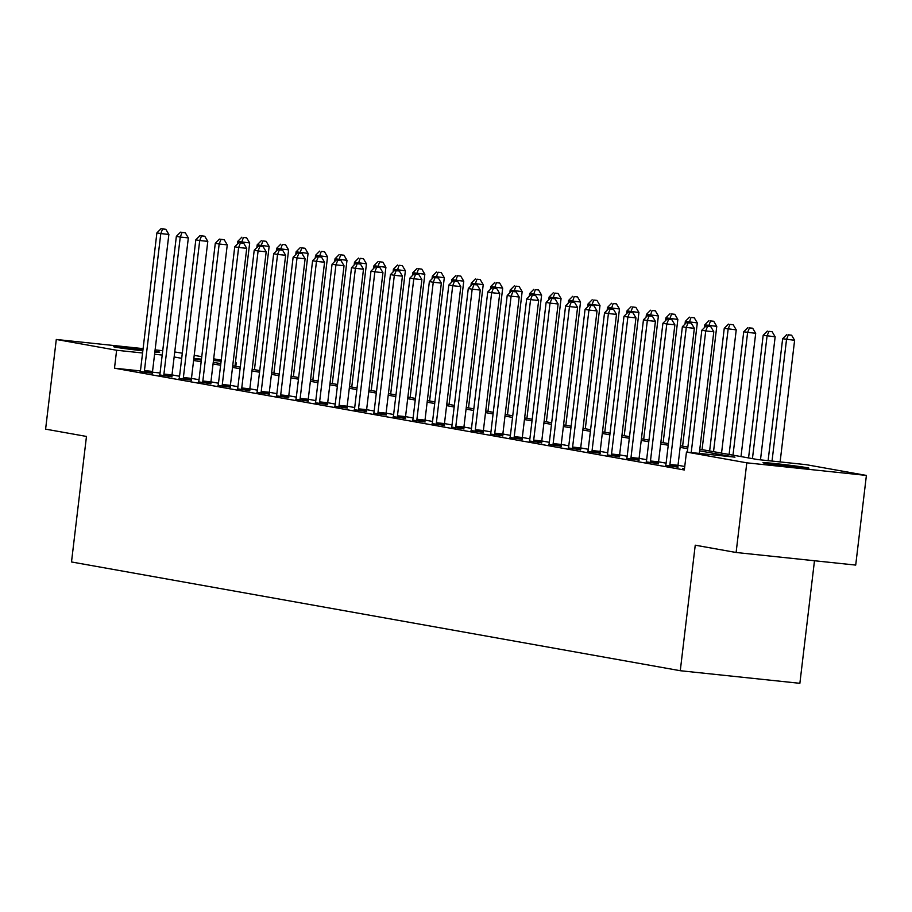 <?xml version="1.0" encoding="UTF-8"?>
<svg xmlns="http://www.w3.org/2000/svg" width="912" height="912" viewBox="0 0 912 912"><rect width="100%" height="100%" fill="white"/><g stroke="black" fill="none" stroke-linecap="round" stroke-linejoin="round"><path stroke-width="1.37" d="M765.282 463.262A23.131 0.65 -173.2 0 1 763.002 462.703A23.131 0.65 -173.2 0 1 780.9 464.197A23.131 0.65 -173.2 0 1 806.653 467.628A23.131 0.65 -173.2 0 1 808.933 468.187A23.131 0.65 -173.2 0 1 791.046 466.693A23.131 0.65 -173.2 0 1 765.282 463.262M142.831 350.824A23.131 0.65 -173.2 0 1 116.029 347.278A23.131 0.65 -173.2 0 1 113.761 346.72A23.131 0.65 -173.2 0 1 142.99 349.57M154.949 351.234A23.131 0.65 -173.2 0 1 157.411 351.644A23.131 0.65 -173.2 0 1 159.68 352.203A23.131 0.65 -173.2 0 1 154.846 352.021M814.484 560.743L799.87 683.316L680.272 670.719L71.501 561.963L86.469 436.438L45.6 429.142L56.293 339.469L143.093 348.623M174.739 351.952L182.297 353.218M194.21 355.349L201.769 356.695M213.67 358.826L221.228 360.172M235.399 362.702L236.231 362.851L235.399 362.759M235.809 366.328L236.231 362.851M699.8 449.217L757.576 459.545L806.071 464.653L866.4 475.426L746.803 462.829L686.462 452.056L734.958 457.163L699.607 450.847M746.803 462.829L736.109 552.49L855.707 565.087L866.4 475.426M140.368 370.91L114.49 368.186L684.331 469.988L686.462 452.056M684.741 466.499L678.004 465.302A3.614 1.573 -84 0 0 677.958 466.659L677.992 467.32M666.102 463.171L658.544 461.825A3.614 1.573 -84 0 0 658.498 463.182L658.532 463.843M646.642 459.694L639.084 458.348A3.614 1.573 -84 0 0 639.038 459.705L639.073 460.366M627.182 456.217L619.624 454.871A3.614 1.573 -84 0 0 619.579 456.228L619.613 456.889M607.711 452.74L600.164 451.394A3.614 1.573 -84 0 0 600.107 452.762L600.142 453.412M588.251 449.263L580.693 447.917A3.614 1.573 -84 0 0 580.648 449.285L580.682 449.935M568.792 445.786L561.233 444.44A3.614 1.573 -84 0 0 561.188 445.808L561.222 446.458M549.332 442.309L541.774 440.963A3.614 1.573 -84 0 0 541.728 442.331L541.762 442.981M529.872 438.832L522.314 437.486A3.614 1.573 -84 0 0 522.268 438.854L522.302 439.504M510.412 435.355L502.854 434.009A3.614 1.573 -84 0 0 502.797 435.377L502.843 436.027M490.941 431.878L483.383 430.532A3.614 1.573 -84 0 0 483.337 431.9L483.371 432.55M471.481 428.401L463.923 427.055A3.614 1.573 -84 0 0 463.877 428.423L463.912 429.073M452.021 424.935L444.463 423.578A3.614 1.573 -84 0 0 444.418 424.946L444.452 425.596M432.562 421.458L425.003 420.101A3.614 1.573 -84 0 0 424.958 421.469L424.992 422.119M413.102 417.981L405.544 416.624A3.614 1.573 -84 0 0 405.498 417.992L405.532 418.642M393.631 414.504L386.084 413.147A3.614 1.573 -84 0 0 386.027 414.515L386.061 415.165M374.171 411.027L366.613 409.67A3.614 1.573 -84 0 0 366.567 411.038L366.601 411.688M354.711 407.55L347.153 406.193A3.614 1.573 -84 0 0 347.107 407.561L347.141 408.211M335.251 404.073L327.693 402.716A3.614 1.573 -84 0 0 327.647 404.084L327.682 404.734M315.791 400.596L308.233 399.239A3.614 1.573 -84 0 0 308.188 400.607L308.222 401.257M296.332 397.119L288.773 395.762A3.614 1.573 -84 0 0 288.716 397.13L288.762 397.78M276.86 393.642L269.302 392.285A3.614 1.573 -84 0 0 269.257 393.653L269.291 394.303M257.401 390.165L249.842 388.808A3.614 1.573 -84 0 0 249.797 390.176L249.831 390.826M237.941 386.688L230.383 385.331A3.614 1.573 -84 0 0 230.337 386.699L230.371 387.349M218.481 383.211L210.923 381.854A3.614 1.573 -84 0 0 210.877 383.222L210.911 383.872M199.021 379.734L191.463 378.377A3.614 1.573 -84 0 0 191.417 379.745L191.452 380.395M179.561 376.257L172.003 374.9A3.614 1.573 -84 0 0 171.946 376.268L171.98 376.93M160.067 372.985L152.486 372.187M140.209 371.469L152.509 373.259M159.668 374.946L171.98 376.736M179.14 378.423L191.44 380.213M198.599 381.9L210.9 383.69M218.059 385.377L230.36 387.167M237.519 388.854L249.82 390.644M256.979 392.331L269.291 394.121M276.439 395.808L288.751 397.598M295.91 399.285L308.21 401.075M315.37 402.751L327.67 404.552M334.829 406.228L347.13 408.029M354.289 409.705L366.59 411.506M373.749 413.182L386.061 414.983M393.22 416.659L405.521 418.46M412.68 420.136L424.981 421.937M432.14 423.613L444.44 425.414M451.6 427.09L463.9 428.891M471.059 430.567L483.36 432.368M490.519 434.044L502.831 435.845M509.99 437.521L522.291 439.322M529.45 440.998L541.751 442.799M548.91 444.475L561.211 446.276M568.37 447.952L580.67 449.753M587.83 451.429L600.142 453.23M607.301 454.906L619.601 456.707M626.761 458.383L639.061 460.184M646.22 461.86L658.521 463.661M665.68 465.337L677.981 467.138M684.479 468.745L682.552 468.54L684.456 468.882M155.108 349.889L162.724 350.687M736.109 552.49L695.24 545.194L680.272 670.719M114.49 368.186L116.622 350.254L56.293 339.469M162.211 355.053L154.584 354.255M142.58 352.99L116.622 350.254M687.705 448.715L680.147 447.37M668.245 445.238L660.687 443.893M648.774 441.761L641.216 440.416M629.314 438.284L621.756 436.939M609.854 434.807L602.296 433.462M590.395 431.33L582.836 429.985M570.935 427.853L563.377 426.508M551.475 424.376L543.917 423.031M532.004 420.899L524.446 419.554M512.544 417.422L504.986 416.077M493.084 413.945L485.526 412.6M473.624 410.468L466.066 409.123M454.165 407.003L446.606 405.646M434.693 403.526L427.135 402.169M415.234 400.049L407.675 398.692M395.774 396.572L388.216 395.215M376.314 393.095L368.756 391.738M356.854 389.618L349.296 388.261M337.394 386.141L329.836 384.784M317.923 382.664L310.365 381.307M298.463 379.187L290.905 377.83M279.004 375.71L271.445 374.353M259.544 372.233L251.986 370.876M240.084 368.756L232.526 367.399M220.613 365.279L213.066 363.922M201.153 361.802L193.595 360.445M181.693 358.325L174.135 356.968M193.789 358.826L201.347 360.172M213.26 362.303L220.807 363.649M232.72 365.78L240.278 367.126M252.179 369.257L259.738 370.603M271.639 372.734L279.197 374.08M291.099 376.211L298.657 377.557M310.559 379.688L318.117 381.034M330.03 383.165L337.588 384.511M349.49 386.642L357.048 387.988M368.95 390.119L376.508 391.465M388.409 393.596L395.968 394.942M407.869 397.073L415.427 398.419M427.329 400.55L434.887 401.896M446.8 404.027L454.358 405.373M466.26 407.504L473.818 408.85M485.72 410.981L493.278 412.327M505.18 414.458L512.738 415.804M524.639 417.935L532.198 419.281M544.111 421.412L551.657 422.758M563.57 424.878L571.129 426.235M583.03 428.355L590.588 429.712M602.49 431.832L610.048 433.189M621.95 435.309L629.508 436.666M641.41 438.786L648.968 440.143M660.881 442.263L668.439 443.62M680.341 445.74L687.899 447.097M221.092 361.255L213.476 360.457M201.472 359.191L193.846 358.382M144.449 370.58L152.532 371.435L168.868 234.43L160.797 233.575L144.449 370.58A3.614 1.573 -84 0 0 144.404 371.936L144.438 372.404M162.61 228.969L165.836 229.3L161.048 228.684L162.61 228.969L160.797 233.575L156.898 232.879L140.562 369.884A3.614 1.573 -84 0 1 140.288 371.207L140.152 371.64M152.532 371.435A3.614 1.573 -84 0 0 152.486 372.791L152.521 373.453M168.868 234.43L165.836 229.3M161.048 228.684L156.898 232.879M234.988 366.179L249.683 242.945L237.713 241.395L237.382 244.12M241.509 242.866L243.413 237.473L246.65 237.815L243.413 237.473M237.713 241.395L241.862 237.2M246.65 237.815L249.683 242.945M163.921 374.057L172.003 374.912L188.339 237.907L180.257 237.052L163.921 374.057A3.614 1.573 -84 0 0 163.875 375.413L163.898 375.881M182.069 232.446L185.296 232.777L180.508 232.161L182.069 232.446L180.257 237.052L176.358 236.356L160.022 373.361A3.614 1.573 -84 0 1 159.748 374.684L159.623 375.117M188.339 237.907L185.296 232.777M180.508 232.161L176.358 236.356M183.38 377.534L191.463 378.389L207.799 241.384L199.717 240.529L183.38 377.534A3.614 1.573 -84 0 0 183.335 378.89L183.358 379.358M201.529 235.912L204.755 236.254L199.967 235.638L201.529 235.912L199.717 240.529L195.818 239.833L179.482 376.838A3.614 1.573 -84 0 1 179.219 378.161L179.083 378.594M207.799 241.384L204.755 236.254M199.967 235.638L195.818 239.833M202.84 381.011L210.923 381.866L227.259 244.861L219.176 244.006L202.84 381.011A3.614 1.573 -84 0 0 202.795 382.367L202.817 382.835M220.989 239.389L224.227 239.731L219.427 239.115L220.989 239.389L219.176 244.006L215.289 243.31L198.953 380.315A3.614 1.573 -84 0 1 198.679 381.638L198.542 382.071M227.259 244.861L224.227 239.731M219.427 239.115L215.289 243.31M254.448 369.656L269.143 246.422L257.173 244.872L256.853 247.597M260.969 246.343L262.873 240.95L266.11 241.292L262.873 240.95M257.173 244.872L261.322 240.677M266.11 241.292L269.143 246.422M273.908 373.133L288.614 249.899L276.632 248.349L276.313 251.074M280.44 249.82L282.344 244.427L285.57 244.769L282.344 244.427M276.632 248.349L280.782 244.154M285.57 244.769L288.614 249.899M293.379 376.61L308.074 253.376L296.092 251.826L295.773 254.551M299.9 253.297L301.804 247.904L305.03 248.246L301.804 247.904M296.092 251.826L300.242 247.631M305.03 248.246L308.074 253.376M222.3 384.488L230.383 385.343L246.719 248.338L238.636 247.483L222.3 384.488A3.614 1.573 -84 0 0 222.254 385.844L222.277 386.312M240.449 242.866L243.686 243.208L238.898 242.592L240.449 242.866L238.636 247.483L234.749 246.787L218.413 383.792A3.614 1.573 -84 0 1 218.139 385.115L218.002 385.548M246.719 248.338L243.686 243.208M238.898 242.592L234.749 246.787M312.839 380.087L327.533 256.853L315.563 255.303L315.233 258.028M319.36 256.774L321.263 251.381L324.501 251.723L321.263 251.381M315.563 255.303L319.702 251.108M324.501 251.723L327.533 256.853M241.76 387.965L249.842 388.82L266.179 251.815L258.096 250.96L241.76 387.965A3.614 1.573 -84 0 0 241.714 389.321L241.737 389.789M259.909 246.343L263.146 246.685L258.358 246.069L259.909 246.343L258.096 250.96L254.209 250.264L237.872 387.269A3.614 1.573 -84 0 1 237.599 388.592L237.462 389.025M266.179 251.815L263.146 246.685M258.358 246.069L254.209 250.264M261.231 391.442L269.302 392.297L285.638 255.292L277.567 254.437L261.231 391.442A3.614 1.573 -84 0 0 261.174 392.798L261.208 393.266M279.38 249.82L282.606 250.162L277.818 249.546L279.38 249.82L277.567 254.437L273.668 253.741L257.332 390.746A3.614 1.573 -84 0 1 257.059 392.069L256.933 392.502M285.638 255.292L282.606 250.162M277.818 249.546L273.668 253.741M280.691 394.919L288.773 395.774L305.11 258.769L297.027 257.914L280.691 394.919A3.614 1.573 -84 0 0 280.645 396.275L280.668 396.743M298.84 253.297L302.066 253.639L297.278 253.023L298.84 253.297L297.027 257.914L293.128 257.218L276.792 394.223A3.614 1.573 -84 0 1 276.518 395.546L276.393 395.979M305.11 258.769L302.066 253.639M297.278 253.023L293.128 257.218M300.151 398.396L308.233 399.251L324.569 262.246L316.487 261.391L300.151 398.396A3.614 1.573 -84 0 0 300.105 399.752L300.128 400.22M318.299 256.774L321.526 257.116L316.738 256.5L318.299 256.774L316.487 261.391L312.599 260.695L296.252 397.7A3.614 1.573 -84 0 1 295.99 399.023L295.853 399.456M324.569 262.246L321.526 257.116M316.738 256.5L312.599 260.695M319.61 401.873L327.693 402.728L344.029 265.723L335.947 264.868L319.61 401.873A3.614 1.573 -84 0 0 319.565 403.229L319.588 403.697M337.759 260.251L340.997 260.593L336.209 259.977L337.759 260.251L335.947 264.868L332.059 264.172L315.723 401.177A3.614 1.573 -84 0 1 315.449 402.5L315.313 402.933M344.029 265.723L340.997 260.593M336.209 259.977L332.059 264.172M332.299 383.564L346.993 260.33L335.023 258.78L334.693 261.505M338.819 260.251L340.723 254.858L343.961 255.2L340.723 254.858M335.023 258.78L339.173 254.585M343.961 255.2L346.993 260.33M351.758 387.041L366.453 263.807L354.483 262.257L354.152 264.982M358.279 263.728L360.183 258.335L363.421 258.677L360.183 258.335M354.483 262.257L358.633 258.062M363.421 258.677L366.453 263.807M371.218 390.518L385.913 267.284L373.943 265.734L373.624 268.459M377.739 267.205L379.654 261.812L382.88 262.154L379.654 261.812M373.943 265.734L378.092 261.539M382.88 262.154L385.913 267.284M390.689 393.995L405.384 270.761L393.403 269.211L393.083 271.936M397.21 270.682L399.114 265.289L402.34 265.631L399.114 265.289M393.403 269.211L397.552 265.016M402.34 265.631L405.384 270.761M410.149 397.472L424.844 274.238L412.862 272.688L412.543 275.413M416.67 274.159L418.574 268.766L421.8 269.108L418.574 268.766M412.862 272.688L417.012 268.493M421.8 269.108L424.844 274.238M339.07 405.35L347.153 406.205L363.489 269.2L355.406 268.345L339.07 405.35A3.614 1.573 -84 0 0 339.025 406.706L339.047 407.174M357.219 263.728L360.457 264.07L355.669 263.454L357.219 263.728L355.406 268.345L351.519 267.649L335.183 404.654A3.614 1.573 -84 0 1 334.909 405.977L334.772 406.41M363.489 269.2L360.457 264.07M355.669 263.454L351.519 267.649M429.609 400.949L444.304 277.715L432.334 276.165L432.003 278.89M436.13 277.636L438.034 272.243L441.271 272.585L438.034 272.243M432.334 276.165L436.483 271.97M441.271 272.585L444.304 277.715M358.53 408.827L366.613 409.682L382.949 272.677L374.866 271.822L358.53 408.827A3.614 1.573 -84 0 0 358.484 410.183L358.519 410.651M376.679 267.205L379.916 267.547L375.128 266.931L376.679 267.205L374.866 271.822L370.979 271.126L354.643 408.131A3.614 1.573 -84 0 1 354.369 409.454L354.232 409.887M382.949 272.677L379.916 267.547M375.128 266.931L370.979 271.126M449.069 404.426L463.763 281.192L451.793 279.642L451.463 282.367M455.59 281.113L457.493 275.72L460.731 276.062L457.493 275.72M451.793 279.642L455.943 275.447M460.731 276.062L463.763 281.192M378.001 412.304L386.084 413.159L402.42 276.154L394.337 275.299L378.001 412.304A3.614 1.573 -84 0 0 377.956 413.66L377.978 414.128M396.15 270.682L399.376 271.024L394.588 270.408L396.15 270.682L394.337 275.299L390.439 274.603L374.102 411.608A3.614 1.573 -84 0 1 373.829 412.931L373.703 413.364M402.42 276.154L399.376 271.024M394.588 270.408L390.439 274.603M468.529 407.903L483.223 284.669L471.253 283.119L470.934 285.844M475.049 284.59L476.953 279.197L480.191 279.539L476.953 279.197M471.253 283.119L475.403 278.924M480.191 279.539L483.223 284.669M397.461 415.781L405.544 416.636L421.88 279.631L413.797 278.776L397.461 415.781A3.614 1.573 -84 0 0 397.415 417.137L397.438 417.605M415.61 274.159L418.836 274.501L414.048 273.885L415.61 274.159L413.797 278.776L409.898 278.08L393.562 415.085A3.614 1.573 -84 0 1 393.289 416.408L393.163 416.841M421.88 279.631L418.836 274.501M414.048 273.885L409.898 278.08M487.988 411.38L502.694 288.146L490.713 286.596L490.394 289.321M494.521 288.067L496.424 282.674L499.651 283.016L496.424 282.674M490.713 286.596L494.863 282.401M499.651 283.016L502.694 288.146M416.921 419.258L425.003 420.113L441.34 283.108L433.257 282.253L416.921 419.258A3.614 1.573 -84 0 0 416.875 420.614L416.898 421.082M435.07 277.636L438.307 277.978L433.508 277.362L435.07 277.636L433.257 282.253L429.37 281.557L413.033 418.562A3.614 1.573 -84 0 1 412.76 419.885L412.623 420.318M441.34 283.108L438.307 277.978M433.508 277.362L429.37 281.557M507.46 414.857L522.154 291.623L510.173 290.073L509.854 292.798M513.98 291.544L515.884 286.151L519.11 286.493L515.884 286.151M510.173 290.073L514.322 285.878M519.11 286.493L522.154 291.623M436.381 422.735L444.463 423.578L460.799 286.585L452.717 285.73L436.381 422.735A3.614 1.573 -84 0 0 436.335 424.091L436.358 424.559M454.529 281.113L457.767 281.455L452.979 280.839L454.529 281.113L452.717 285.73L448.829 285.034L432.493 422.039A3.614 1.573 -84 0 1 432.22 423.362L432.083 423.795M460.799 286.585L457.767 281.455M452.979 280.839L448.829 285.034M526.919 418.334L541.614 295.089L529.644 293.55L529.313 296.275M533.44 295.021L535.344 289.628L538.582 289.97L535.344 289.628M529.644 293.55L533.782 289.355M538.582 289.97L541.614 295.089M455.84 426.212L463.923 427.055L480.259 290.062L472.177 289.207L455.84 426.212A3.614 1.573 -84 0 0 455.795 427.568L455.818 428.036M473.989 284.59L477.227 284.932L472.439 284.316L473.989 284.59L472.177 289.207L468.289 288.511L451.953 425.516A3.614 1.573 -84 0 1 451.679 426.827L451.543 427.272M480.259 290.062L477.227 284.932M472.439 284.316L468.289 288.511M475.312 429.689L483.383 430.532L499.719 293.539L491.648 292.684L475.312 429.689A3.614 1.573 -84 0 0 475.255 431.045L475.289 431.513M493.46 288.067L496.687 288.409L491.899 287.793L493.46 288.067L491.648 292.684L487.749 291.988L471.413 428.993A3.614 1.573 -84 0 1 471.139 430.304L471.014 430.749M499.719 293.539L496.687 288.409M491.899 287.793L487.749 291.988M494.771 433.166L502.854 434.009L519.19 297.016L511.108 296.161L494.771 433.166A3.614 1.573 -84 0 0 494.726 434.522L494.749 434.99M512.92 291.544L516.146 291.886L511.358 291.27L512.92 291.544L511.108 296.161L507.209 295.465L490.873 432.47A3.614 1.573 -84 0 1 490.599 433.781L490.474 434.226M519.19 297.016L516.146 291.886M511.358 291.27L507.209 295.465M514.231 436.643L522.314 437.486L538.65 300.493L530.567 299.638L514.231 436.643A3.614 1.573 -84 0 0 514.186 437.999L514.208 438.467M532.38 295.021L535.606 295.363L530.818 294.747L532.38 295.021L530.567 299.638L526.669 298.942L510.332 435.947A3.614 1.573 -84 0 1 510.07 437.258L509.933 437.703M538.65 300.493L535.606 295.363M530.818 294.747L526.669 298.942M533.691 440.12L541.774 440.963L558.11 303.97L550.027 303.115L533.691 440.12A3.614 1.573 -84 0 0 533.645 441.476L533.668 441.944M551.84 298.498L555.077 298.84L550.289 298.224L551.84 298.498L550.027 303.115L546.14 302.419L529.804 439.424A3.614 1.573 -84 0 1 529.53 440.735L529.393 441.18M558.11 303.97L555.077 298.84M550.289 298.224L546.14 302.419M553.151 443.597L561.233 444.44L577.57 307.447L569.487 306.592L553.151 443.597A3.614 1.573 -84 0 0 553.105 444.953L553.128 445.421M571.3 301.975L574.537 302.317L569.749 301.701L571.3 301.975L569.487 306.592L565.6 305.896L549.263 442.901A3.614 1.573 -84 0 1 548.99 444.212L548.853 444.657M577.57 307.447L574.537 302.317M569.749 301.701L565.6 305.896M572.611 447.074L580.693 447.917L597.029 310.924L588.947 310.069L572.611 447.074A3.614 1.573 -84 0 0 572.565 448.43L572.599 448.898M590.759 305.452L593.997 305.794L589.209 305.178L590.759 305.452L588.947 310.069L585.059 309.373L568.723 446.378A3.614 1.573 -84 0 1 568.45 447.689L568.313 448.134M597.029 310.924L593.997 305.794M589.209 305.178L585.059 309.373M592.082 450.551L600.153 451.394L616.501 314.401L608.418 313.546L592.082 450.551A3.614 1.573 -84 0 0 592.025 451.907L592.059 452.375M610.231 308.929L613.457 309.271L608.669 308.655L610.231 308.929L608.418 313.546L604.519 312.85L588.183 449.855A3.614 1.573 -84 0 1 587.909 451.166L587.784 451.611M616.501 314.401L613.457 309.271M608.669 308.655L604.519 312.85M611.542 454.028L619.624 454.871L635.96 317.878L627.878 317.023L611.542 454.028A3.614 1.573 -84 0 0 611.496 455.384L611.519 455.852M629.69 312.406L632.917 312.748L628.129 312.132L629.69 312.406L627.878 317.023L623.979 316.327L607.643 453.332A3.614 1.573 -84 0 1 607.369 454.643L607.244 455.088M635.96 317.878L632.917 312.748M628.129 312.132L623.979 316.327M546.379 421.811L561.074 298.566L549.104 297.027L548.773 299.752M552.9 298.498L554.804 293.105L558.041 293.447L554.804 293.105M549.104 297.027L553.253 292.832M558.041 293.447L561.074 298.566M565.839 425.288L580.534 302.043L568.564 300.504L568.233 303.229M572.36 301.975L574.264 296.582L577.501 296.924L574.264 296.582M568.564 300.504L572.713 296.297M577.501 296.924L580.534 302.043M585.299 428.765L599.993 305.52L588.023 303.981L587.704 306.694M591.82 305.452L593.735 300.059L596.961 300.401L593.735 300.059M588.023 303.981L592.173 299.774M596.961 300.401L599.993 305.52M604.77 432.242L619.465 308.997L607.483 307.458L607.164 310.171M611.291 308.929L613.195 303.536L616.421 303.878L613.195 303.536M607.483 307.458L611.633 303.251M616.421 303.878L619.465 308.997M624.23 435.719L638.924 312.474L626.943 310.935L626.624 313.648M630.751 312.406L632.654 307.013L635.881 307.355L632.654 307.013M626.943 310.935L631.093 306.728M635.881 307.355L638.924 312.474M643.69 439.196L658.384 315.951L646.414 314.412L646.084 317.125M650.21 315.883L652.114 310.49L655.352 310.832L652.114 310.49M646.414 314.412L650.564 310.205M655.352 310.832L658.384 315.951M663.149 442.673L677.844 319.428L665.874 317.889L665.543 320.602M669.67 319.36L671.574 313.967L674.812 314.309L671.574 313.967M665.874 317.889L670.024 313.682M674.812 314.309L677.844 319.428M682.609 446.15L697.304 322.905L685.334 321.366L685.015 324.079M689.13 322.837L691.034 317.444L694.271 317.786L691.034 317.444M685.334 321.366L689.483 317.159M694.271 317.786L697.304 322.905M702.069 449.627L716.764 326.382L704.794 324.843L704.474 327.556M708.601 326.314L710.505 320.921L713.731 321.263L710.505 320.921M704.794 324.843L708.943 320.636M713.731 321.263L716.764 326.382M631.001 457.505L639.084 458.348L655.42 321.343L647.338 320.5L631.001 457.505A3.614 1.573 -84 0 0 630.956 458.861L630.979 459.329M649.15 315.883L652.388 316.225L647.588 315.609L649.15 315.883L647.338 320.5L643.45 319.804L627.114 456.809A3.614 1.573 -84 0 1 626.84 458.12L626.704 458.565M655.42 321.343L652.388 316.225M647.588 315.609L643.45 319.804M721.54 453.104L736.235 329.859L724.253 328.32L709.627 450.973M713.526 451.668L728.152 329.015L729.965 324.398L733.191 324.74L729.965 324.398M724.253 328.32L728.403 324.113M733.191 324.74L736.235 329.859M650.461 460.982L658.544 461.825L674.88 324.82L666.797 323.977L650.461 460.982A3.614 1.573 -84 0 0 650.416 462.338L650.438 462.806M668.61 319.36L671.848 319.702L667.06 319.086L668.61 319.36L666.797 323.977L662.91 323.281L646.574 460.286A3.614 1.573 -84 0 1 646.3 461.597L646.163 462.042M674.88 324.82L671.848 319.702M667.06 319.086L662.91 323.281M741 456.581L755.695 333.336L743.725 331.797L729.098 454.45M732.986 455.145L747.612 332.492L749.425 327.875L752.662 328.217L749.425 327.875M743.725 331.797L747.863 327.59M752.662 328.217L755.695 333.336M669.921 464.459L678.004 465.302L694.34 328.297L686.257 327.454L669.921 464.459A3.614 1.573 -84 0 0 669.875 465.815L669.898 466.283M688.07 322.837L691.307 323.179L686.519 322.552L688.07 322.837L686.257 327.454L682.37 326.758L666.034 463.763A3.614 1.573 -84 0 1 665.76 465.074L665.623 465.519M694.34 328.297L691.307 323.179M686.519 322.552L682.37 326.758M760.483 459.853L775.154 336.813L763.184 335.274L748.558 457.927M752.446 458.622L767.072 335.969L768.884 331.352L772.122 331.694L768.884 331.352M763.184 335.274L767.334 331.067M772.122 331.694L775.154 336.813M699.299 453.401L713.8 331.774L705.728 330.931L691.216 452.557M707.541 326.314L710.767 326.656L705.979 326.029L707.541 326.314L705.728 330.931L701.83 330.235L687.295 452.135M713.8 331.774L710.767 326.656M705.979 326.029L701.83 330.235M780.113 461.917L794.614 340.29L782.644 338.751L768.109 460.651M772.031 461.062L786.532 339.446L788.344 334.829L791.582 335.171L788.344 334.829M782.644 338.751L786.794 334.544M791.582 335.171L794.614 340.29M144.404 371.936L152.486 372.791M163.875 375.413L171.946 376.268M183.335 378.89L191.417 379.745M202.795 382.367L210.877 383.222M222.254 385.844L230.337 386.699M241.714 389.321L249.797 390.176M261.174 392.798L269.257 393.653M280.645 396.275L288.716 397.13M300.105 399.752L308.188 400.607M319.565 403.229L327.647 404.084M339.025 406.706L347.107 407.561M358.484 410.183L366.567 411.038M377.956 413.66L386.027 414.515M397.415 417.137L405.498 417.992M416.875 420.614L424.958 421.469M436.335 424.091L444.418 424.946M455.795 427.568L463.877 428.423M475.255 431.045L483.337 431.9M494.726 434.522L502.797 435.377M514.186 437.999L522.268 438.854M533.645 441.476L541.728 442.331M553.105 444.953L561.188 445.808M572.565 448.43L580.648 449.285M592.025 451.907L600.107 452.762M611.496 455.384L619.579 456.228M630.956 458.861L639.038 459.705M650.416 462.338L658.498 463.182M669.875 465.815L677.958 466.659"/></g></svg>
